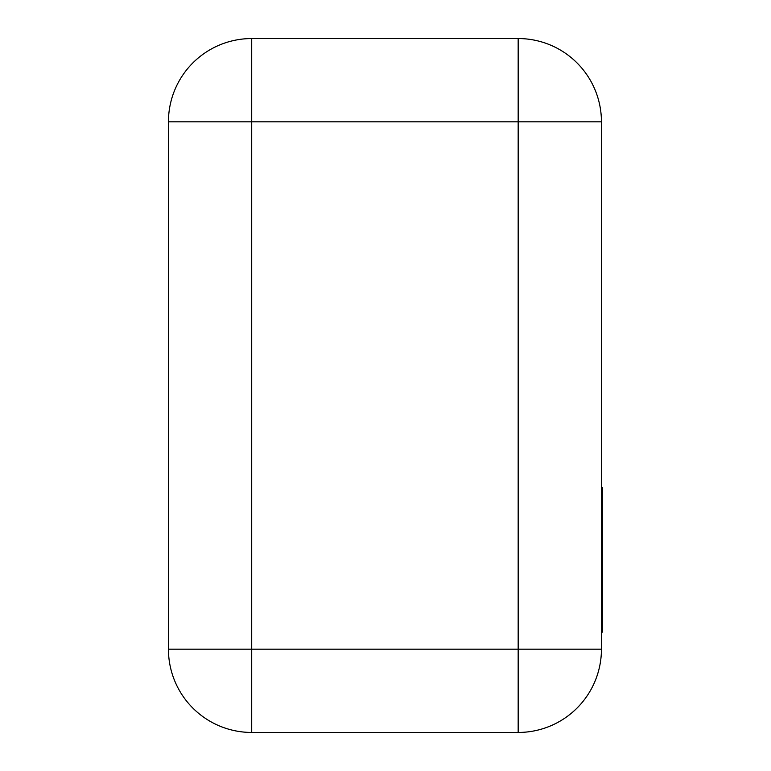 <?xml version="1.0" encoding="UTF-8"?>
<svg xmlns="http://www.w3.org/2000/svg" width="771" height="771" viewBox="0 0 771 771"><rect width="100%" height="100%" fill="white"/><g stroke="black" fill="none" stroke-linecap="round" stroke-linejoin="round"><path stroke-width="1.16" d="M168.444 649.182L168.444 121.818A83.268 83.268 0 0 1 251.712 38.55L518.17 38.55A83.268 83.268 0 0 1 601.438 121.818L601.438 649.182A83.268 83.268 0 0 1 518.17 732.45L251.712 732.45A83.268 83.268 0 0 1 168.444 649.182A83.268 83.268 0 0 0 251.712 732.45L251.712 649.182L518.17 649.182L518.17 121.818L251.712 121.818L251.712 649.182L168.444 649.182M518.17 38.55A83.268 83.268 0 0 1 601.438 121.818L518.17 121.818L518.17 38.55A83.268 83.268 0 0 1 601.438 121.818A83.268 83.268 0 0 0 518.17 38.55M168.444 121.818A83.268 83.268 0 0 1 251.712 38.55A83.268 83.268 0 0 0 168.444 121.818A83.268 83.268 0 0 1 251.712 38.55L251.712 121.818L168.444 121.818M601.438 632.162L602.556 632.162L602.556 630.331L601.438 630.331M602.556 630.331L602.556 487.754L601.438 487.754M602.556 505.063L601.438 505.063M602.556 538.476L601.438 538.476M602.556 584.63L601.438 584.63M602.556 612.049L601.438 612.049M601.438 649.182A83.268 83.268 0 0 1 518.17 732.45L518.17 649.182L601.438 649.182"/></g></svg>
